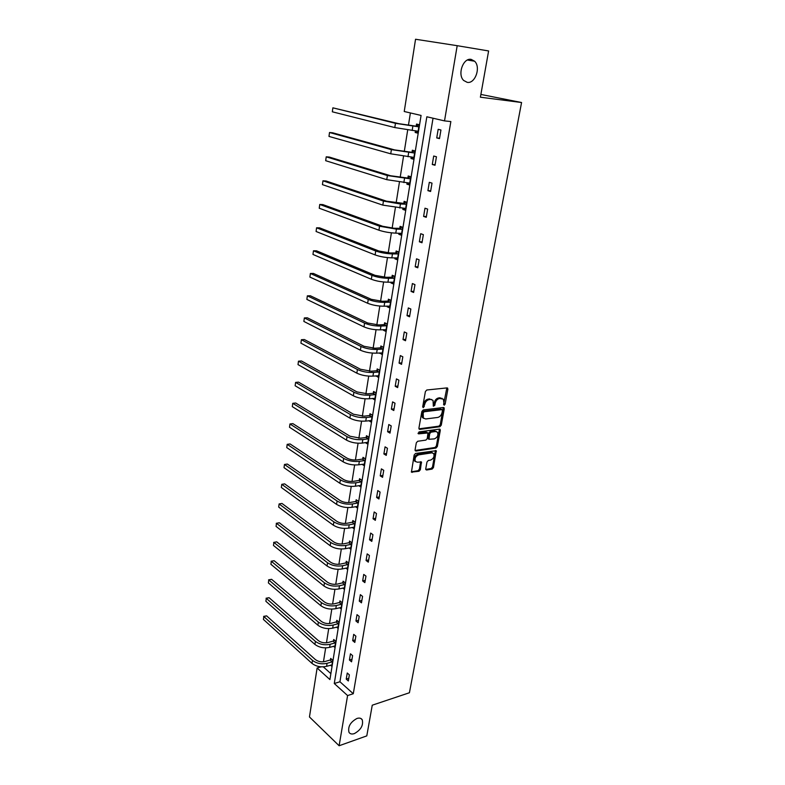 <?xml version="1.0" encoding="UTF-8"?>
<svg xmlns="http://www.w3.org/2000/svg" width="785" height="785" viewBox="0 0 785 785"><rect width="100%" height="100%" fill="white"/><g stroke="black" fill="none" stroke-linecap="round" stroke-linejoin="round"><path stroke-width="1.18" d="M356.969 718.461C350.375 722.102 347.716 726.714 348.991 732.317C350.071 733.985 351.857 734.407 354.339 733.612C360.914 729.922 363.543 725.311 362.228 719.757C361.169 718.138 359.412 717.706 356.969 718.461M471.196 59.395C463.238 57.54 457.184 74.506 463.65 80.453L467.212 82.346C475.18 84.024 481.107 67.157 474.601 61.22L471.196 59.395M444.182 405.207L445.134 404.138L447.892 389.193L447.038 387.898L426.795 389.998L425.391 391.558L422.703 406.758L423.321 407.66L424.646 404.609C425.362 401.822 426.844 400.164 429.091 399.643L430.788 399.457L433.026 400.379L433.349 406.228L434.802 405.345L435.155 403.402C435.871 400.635 437.333 398.996 439.551 398.476L443.397 399.192L444.182 405.207M443.574 404.53L446.832 387.918M422.683 406.993L423.655 404.079L424.646 404.609M433.212 405.757L434.154 402.882L435.155 403.402M425.735 468.841L426.598 470.009L432.133 469.087L433.467 467.566L436.254 450.698L415.53 453.465L414.156 455.015L411.438 472.119L419.004 471.265L420.367 469.724L421.447 461.953L417.345 462.208L415.393 461.452C414.46 458.46 415.55 456.271 418.66 454.868L431.838 452.847L433.703 453.573C434.635 456.527 433.565 458.705 430.504 460.118L428.335 460.461L426.981 462.002L425.735 468.841M457.194 45.687L488.613 50.956L480.391 97.203L521.574 102.521L409.417 692.753L372.257 705.195L366.791 735.888L339.12 745.75L309.457 716.96L317.12 667.996L329.916 679.574L421.074 115.434L404.236 111.509L415.55 39.25L457.194 45.687L444.516 120.89L426.844 116.779L334.273 683.519L347.588 695.559L339.12 745.75M433.035 118.221L339.934 681.763L353.279 693.734L450.855 121.567L444.516 120.89M353.279 693.734L347.588 695.559M439.914 426.706L441.268 425.176L444.281 408.789L443.437 407.523L423.262 409.927L421.869 411.477L418.915 428.139L419.808 429.395L439.914 426.706L438.923 426.167L440.277 424.636L443.25 407.543M440.316 430.347L437.343 446.518L435.999 448.039L415.962 451.051L415.079 449.834L416.315 442.818L417.698 441.268L425.912 440.1L427.275 438.55L427.953 432.967L418.68 433.85L418.179 433.644L419.033 431.897L439.472 429.12L440.316 430.347L439.325 429.807L436.362 445.959L437.343 446.518M521.574 102.521L480.881 94.445M333.517 646.261L334.783 647.35L335.774 641.247L333.713 639.49L333.488 640.864M339.601 607.698L341.004 608.836L342.015 602.576L339.915 600.878L339.689 602.291M345.832 568.105L347.392 569.292L348.432 562.865L346.283 561.246L346.057 562.688M352.2 527.432L353.947 528.678L355.016 522.064L352.828 520.524L352.593 522.015M358.706 485.63L360.688 486.945L361.787 480.155L359.55 478.693L359.304 480.214M368.489 438.638L365.81 437.49L360.531 438.197L350.041 436.244L295.69 403.019L292.756 403.323L292.305 406.65L346.499 440.14C351.14 442.593 356.39 443.574 362.248 443.083L367.527 442.357L365.339 442.661L367.615 444.045L368.744 437.059L366.458 435.695L366.212 437.265M372.453 398.417L374.739 399.938L375.897 392.755L373.562 391.479L373.307 393.089M379.763 352.907L382.069 354.565L383.257 347.166L380.872 345.989L380.607 347.657M387.29 306.062L387.172 306.778L389.605 307.867L390.842 300.253L388.398 299.183L388.124 300.89M395.041 257.843L394.884 258.814L397.367 259.796L398.633 251.956L396.14 250.994L395.856 252.76M403.019 208.162L402.823 209.418L405.364 210.282L406.669 202.206L404.108 201.362L403.824 203.178M411.242 156.971L410.997 158.521L413.607 159.257L414.951 150.936L412.331 150.22L412.027 152.094M410.388 112.952L408.426 125.374M407.7 129.937L404.265 151.652M403.529 156.254L400.164 177.528M399.428 182.169L396.121 203.021M395.385 207.691L392.147 228.131M391.401 232.831L388.232 252.868M387.476 257.598L384.365 277.242M383.62 282.001L380.568 301.263M379.803 306.042L376.82 324.931M376.054 329.739L373.12 348.265M372.355 353.093L369.48 371.256M368.705 376.113L365.888 393.923M365.113 398.8L362.346 416.276M361.571 421.172L358.863 438.315M358.078 443.231L355.419 460.039M354.634 464.975L352.023 481.47M351.238 486.425L348.677 502.606M347.883 507.581L345.371 523.458M344.586 528.442L342.113 544.015M341.318 549.019L338.904 564.307M338.109 569.331L335.735 584.325M334.93 589.358L332.604 604.077M331.8 609.131L329.514 623.575M328.709 628.628L326.472 642.817M325.667 647.88L323.459 661.804M323.322 666.857L330.877 673.638M415.451 130.791L415.177 132.488L417.816 133.156L419.19 124.707L416.531 124.069L416.227 125.963M407.101 182.768L406.875 184.161L409.456 184.956L410.781 176.762L408.19 175.987L407.896 177.832M398.996 233.184L398.819 234.303L401.341 235.215L402.626 227.267L400.095 226.365L399.81 228.15M391.136 282.129L390.999 282.973L393.462 284.003L394.708 276.281L392.235 275.27L391.96 276.997M383.502 329.651L383.404 330.24L385.808 331.388L387.025 323.881L384.611 322.763L384.336 324.44M376.084 375.829L378.38 377.408L379.557 370.127L377.192 368.901L376.928 370.53M368.872 420.691L371.158 422.144L372.296 415.059L369.99 413.734L369.735 415.334M362.003 464.298L364.132 465.642L365.241 458.754L362.984 457.341L362.729 458.891M355.428 506.678L357.293 507.954L358.382 501.252L356.164 499.751L355.929 501.262M348.991 547.91L350.65 549.127L351.7 542.602L349.531 541.022L349.296 542.484M342.702 588.034L344.173 589.201L345.204 582.853L343.084 581.194L342.849 582.617M336.539 627.107L337.874 628.226L338.875 622.044L336.794 620.317L336.569 621.7M330.524 665.16L331.741 666.239L332.712 660.214L330.671 658.419L330.456 659.773M321.085 666.828L317.12 667.996M339.934 681.763L334.273 683.519M346.234 679.104L347.255 673.01L349.364 674.864L348.344 680.978L346.234 679.104L348.785 678.309M349.423 659.989L350.463 653.807L352.602 655.642L351.562 661.833L349.423 659.989L351.994 659.233M352.671 640.619L353.711 634.358L355.87 636.154L354.82 642.424L352.671 640.619L355.242 639.893M355.948 620.994L357.008 614.645L359.196 616.402L358.127 622.76L355.948 620.994L358.539 620.297M359.275 601.104L360.354 594.667L362.562 596.384L361.473 602.831L359.275 601.104L361.875 600.437M362.65 580.939L363.74 574.414L365.967 576.102L364.868 582.627L362.65 580.939L365.26 580.311M366.065 560.5L367.174 553.886L369.421 555.525L368.312 562.148L366.065 560.5L368.695 559.901M369.529 539.776L370.657 533.074L372.934 534.673L371.805 541.385L369.529 539.776L372.168 539.216M373.042 518.757L374.18 511.967L376.486 513.527L375.338 520.337L373.042 518.757L375.691 518.247M376.604 497.454L377.762 490.566L380.087 492.087L378.929 498.985L376.604 497.454L379.263 496.974M380.225 475.857L381.392 468.861L383.747 470.333L382.57 477.339L380.225 475.857L382.894 475.416M383.885 453.946L385.072 446.851L387.447 448.284L386.259 455.378L383.885 453.946L386.563 453.544M387.604 431.721L388.801 424.528L391.215 425.902L389.998 433.114L387.604 431.721L390.292 431.358M391.372 409.171L392.588 401.881L395.022 403.205L393.795 410.516L391.372 409.171L394.08 408.857M395.198 386.298L396.435 378.9L398.898 380.175L397.652 387.594L395.198 386.298L397.916 386.034M399.074 363.092L400.33 355.585L402.823 356.812L401.557 364.338L399.074 363.092L401.802 362.876M403.019 339.552L404.285 331.927L406.807 333.105L405.521 340.739L403.019 339.552L405.757 339.375M407.013 315.658L408.308 307.916L410.849 309.035L409.554 316.787L407.013 315.658L409.76 315.531M411.065 291.402L412.38 283.552L414.961 284.612L413.636 292.481L411.065 291.402L413.832 291.323M415.186 266.782L416.521 258.814L419.121 259.815L417.787 267.803L415.186 266.782L417.963 266.763M419.367 241.79L420.711 233.704L423.36 234.646L421.996 242.751L419.367 241.79L422.153 241.829M423.606 216.424L424.979 208.211L427.648 209.085L426.265 217.317L423.606 216.424L426.402 216.513M427.913 190.657L429.307 182.316L432.015 183.131L430.612 191.491L427.913 190.657L430.729 190.804M432.29 164.497L433.703 156.029L436.45 156.764L435.018 165.262L432.29 164.497L435.116 164.703M436.735 137.924L438.167 129.319L440.944 129.996L439.492 138.621L436.735 137.924L439.571 138.189M415.177 132.488L417.885 132.753M410.997 158.521L413.695 158.727M406.875 184.161L409.564 184.308M402.823 209.418L405.492 209.517M398.819 234.303L401.478 234.342M394.884 258.814L397.534 258.814M390.999 282.973L393.638 282.924M387.172 306.778L389.802 306.68M383.404 330.24L386.014 330.092M379.685 353.368L382.295 353.181M376.025 376.172L378.615 375.936M372.414 398.643L374.995 398.368M368.852 420.809L371.285 420.515M442.083 398.329L441.219 398.289M434.154 402.882C434.87 400.114 436.332 398.476 438.55 397.956L440.218 397.769M431.701 399.506L430.788 399.457M423.655 404.079C424.361 401.292 425.843 399.643 428.1 399.123L429.797 398.927M418.945 428.826L438.923 426.167M442.455 410.516L441.867 409.633L424.155 411.762L423.184 412.851L423.36 418.032L425.647 418.964L437.726 417.443C439.924 416.894 441.376 415.265 442.083 412.537L442.455 410.516M441.965 409.623L440.866 409.103L441.867 409.633M423.664 418.366L422.369 417.492L421.83 414.362L423.164 411.222L440.866 409.103M415.098 450.462L435.018 447.489L436.362 445.959M427.433 432.672L426.265 432.133L418.042 433.251M434.331 438.893C437.431 437.49 438.491 435.283 437.52 432.26L435.675 431.524L431.043 432.162L429.68 433.703L429.002 439.276L434.331 438.893M436.391 431.544L434.684 430.975L435.675 431.524M428.522 439.011L427.854 437.785L428.698 433.153L430.062 431.613L434.684 430.975M439.325 429.807L439.306 429.14M432.604 452.857L430.857 452.288L431.838 452.847M415.52 461.609L414.431 460.873C413.499 457.89 414.578 455.692 417.689 454.299L430.857 452.288M411.301 471.805L418.042 470.686L419.396 469.145L420.623 461.688M425.745 469.41L431.161 468.517L432.506 466.996L435.42 450.443M417.954 132.341L415.795 130.82M415.805 126.14L398.643 123.647L332.869 107.83L395.454 123.323L418.454 126.787L415.805 126.14L419.18 124.756M332.33 111.804L332.869 107.83L332.33 111.804L394.796 127.562L418.13 131.262M413.754 158.325L411.821 157.02M411.605 152.27L394.561 149.896L332.614 132.783L329.514 132.508L391.391 149.631L414.225 152.987L411.605 152.27L414.833 150.906M328.984 136.423L329.514 132.508L328.984 136.423L390.744 153.811L413.911 157.393M409.623 183.916L407.915 182.807M407.474 178.009L390.537 175.742L329.298 157.059L326.217 156.833L387.388 175.546L410.055 178.794L407.474 178.009L410.516 176.684M325.687 160.699L326.217 156.833L325.687 160.699L386.75 179.667L409.75 183.121M405.551 209.124L404.059 208.202M403.402 203.364L386.583 201.205L326.03 180.982L322.959 180.815L383.443 201.068L400.438 203.992L405.953 204.208L403.402 203.364L406.277 202.079M322.439 184.632L322.959 180.815L322.439 184.632L382.815 205.13L405.659 208.467M401.547 233.959L400.272 233.214M399.388 228.347L393.893 228.229L382.678 226.286L322.802 204.581L319.75 204.463L379.557 226.217L396.415 229.132L401.92 229.249L399.388 228.347L402.116 227.081M319.24 208.231L319.75 204.463L319.24 208.231L378.939 230.211C384.042 231.889 389.654 232.86 395.777 233.135L401.626 233.439M397.593 258.432L396.543 257.843M395.444 252.956L389.968 252.937L378.841 250.994L319.623 227.856L316.581 227.787L375.73 250.984C380.784 252.741 386.367 253.712 392.461 253.908L397.936 253.918L395.444 252.956L398.024 251.72M316.08 231.496L316.581 227.787L316.08 231.496L375.122 254.919C380.166 256.695 385.739 257.666 391.833 257.843L397.652 258.039M393.697 282.541L392.863 282.1M391.548 277.203L386.102 277.291L375.053 275.339L316.492 250.798L313.46 250.788L371.953 275.388C376.957 277.242 382.501 278.214 388.565 278.312L394.011 278.224L391.548 277.203L394.011 275.996M312.97 254.448L313.46 250.788L312.97 254.448L371.354 279.264C376.349 281.128 381.883 282.109 387.947 282.188L393.736 282.276M389.86 306.307L389.242 305.993M387.712 301.097L382.285 301.283L371.325 299.33L313.401 273.435L310.379 273.474L368.243 299.428C373.189 301.381 378.684 302.353 384.719 302.362L390.145 302.176L387.712 301.097L390.066 299.919M309.898 277.085L310.379 273.474L309.898 277.085L367.655 303.255C372.59 305.218 378.076 306.189 384.11 306.189L389.88 306.16M383.924 324.656L378.527 324.931L367.645 322.978L310.35 295.768L307.347 295.847L364.574 323.126C369.48 325.167 374.926 326.138 380.941 326.06L386.338 325.785L383.924 324.656L386.191 323.498M306.866 299.409L307.347 295.847L306.866 299.409L363.995 326.894C368.891 328.944 374.337 329.926 380.332 329.828L386.083 329.7M380.195 347.863L374.828 348.236L364.024 346.283L307.337 317.797L304.354 317.925L360.972 346.489C365.82 348.609 371.226 349.59 377.202 349.423L382.589 349.05L380.195 347.863L382.364 346.735M303.873 321.438L304.354 317.925L303.873 321.438L360.393 350.198C365.231 352.328 370.638 353.309 376.614 353.132L382.334 352.907M376.525 370.746L371.177 371.207L360.452 369.254L304.364 339.532L301.391 339.709L357.411 369.509C362.209 371.717 367.586 372.689 373.532 372.443L378.88 371.982L376.525 370.746L378.605 369.637M300.92 343.163L301.391 339.709L300.92 343.163L356.851 373.169C361.64 375.387 367.007 376.368 372.944 376.103L378.645 375.779M372.904 393.314L367.576 393.854L356.93 391.901L301.44 360.972L298.477 361.188L353.907 392.206C358.657 394.492 363.985 395.463 369.902 395.14L375.24 394.59L372.904 393.314L374.906 392.215M298.015 364.613L298.477 361.188L298.015 364.613L353.348 395.807C358.088 398.113 363.416 399.084 369.333 398.751L375.004 398.329M369.333 415.55L364.024 416.178L353.466 414.225L298.545 382.138L295.602 382.393L350.444 414.578C355.144 416.943 360.443 417.924 366.33 417.522L371.639 416.884L369.333 415.55L371.266 414.47M295.14 385.769L295.602 382.393L295.14 385.769L349.894 418.13C354.594 420.515 359.883 421.486 365.761 421.074L371.413 420.564M365.81 437.49L367.684 436.421M292.305 406.65L292.756 403.323L347.039 436.637C351.69 439.08 356.949 440.061 362.807 439.58L368.096 438.864M362.336 459.117L357.077 459.902C353.201 460.275 349.727 459.617 346.666 457.949L292.874 423.625L289.959 423.969L343.673 458.391C348.285 460.903 353.505 461.884 359.334 461.335L364.593 460.54L362.336 459.117L364.142 458.067M289.508 427.256L289.959 423.969L289.508 427.256L343.143 461.845C347.745 464.377 352.956 465.358 358.784 464.789L364.377 464.102M358.912 480.449L353.672 481.313C349.816 481.735 346.371 481.077 343.339 479.36L290.097 443.967L287.192 444.349L340.366 479.841C344.919 482.432 350.1 483.413 355.909 482.785L361.149 481.911L358.912 480.449L360.658 479.419M286.751 447.597L287.192 444.349L286.751 447.597L339.836 483.256C344.389 485.856 349.56 486.837 355.36 486.2L360.933 485.424M355.526 501.497L350.316 502.429C346.479 502.891 343.065 502.243 340.052 500.477L287.349 464.053L284.464 464.475L337.089 501.007C341.612 503.656 346.754 504.637 352.524 503.95L357.744 502.999L355.526 501.497L357.234 500.477M284.023 467.674L284.464 464.475L284.023 467.674L336.569 504.372C341.082 507.031 346.224 508.013 351.984 507.306L357.538 506.453M352.2 522.251L347.009 523.261C343.192 523.772 339.797 523.114 336.814 521.309L284.641 483.874L281.766 484.335L333.87 521.878C338.335 524.596 343.447 525.577 349.197 524.822L354.388 523.791L352.2 522.251L353.849 521.24M281.334 487.495L281.766 484.335L281.334 487.495L333.35 525.194C337.815 527.932 342.917 528.904 348.668 528.138L354.192 527.196M348.913 542.729L343.742 543.809C339.944 544.358 336.569 543.711 333.625 541.856L281.972 503.45L279.107 503.95L330.681 542.464C335.116 545.251 340.19 546.232 345.9 545.408L351.072 544.309L348.913 542.729L350.512 541.738M278.675 507.061L279.107 503.95L278.675 507.061L330.181 545.742C334.596 548.538 339.67 549.52 345.38 548.676L350.885 547.665M345.665 562.933L340.523 564.081C336.736 564.67 333.389 564.022 330.465 562.129L279.323 522.781L276.477 523.31L327.551 562.776C331.937 565.632 336.971 566.603 342.662 565.72L347.804 564.552L345.665 562.933L347.225 561.952M276.055 526.392L276.477 523.31L276.055 526.392L327.051 566.005C331.427 568.87 336.461 569.851 342.142 568.948L347.627 567.849M276.241 523.32L279.323 522.781M342.466 582.862L337.344 584.089C333.576 584.717 330.25 584.069 327.365 582.136L276.722 541.856L273.877 542.425L324.45 582.813C328.797 585.728 333.802 586.709 339.463 585.757L344.586 584.531L342.466 582.862L343.977 581.901M273.465 545.467L273.877 542.425L273.465 545.467L323.96 586.003C328.297 588.927 333.291 589.908 338.953 588.946L344.409 587.779M273.651 542.406L276.722 541.856M339.306 602.537L334.204 603.822C330.465 604.499 327.159 603.842 324.293 601.869L274.142 560.706L271.316 561.304L321.399 602.595C325.697 605.559 330.662 606.54 336.304 605.529L341.406 604.234L339.306 602.537L340.778 601.585M270.913 564.307L271.316 561.304L270.913 564.307L320.908 605.735C325.206 608.718 330.171 609.7 335.803 608.669L341.23 607.433M271.09 561.246L274.142 560.706M336.186 621.956L331.113 623.3C327.384 624.006 324.097 623.359 321.261 621.347L271.6 579.32L268.784 579.948L318.376 622.103C322.645 625.135 327.58 626.116 333.183 625.037L338.266 623.683L336.186 621.956L337.628 621.004M268.382 582.912L268.784 579.948L268.382 582.912L317.896 625.213C322.154 628.245 327.09 629.227 332.693 628.147L338.099 626.832M268.568 579.85L271.6 579.32M333.115 641.119L328.061 642.522C324.342 643.268 321.085 642.621 318.278 640.57L269.088 597.699L266.292 598.366L315.403 641.365C319.623 644.446 324.529 645.427 330.112 644.299L335.166 642.876L333.115 641.119L334.518 640.177M265.889 601.29L266.292 598.366L265.889 601.29L314.932 644.426C319.142 647.517 324.038 648.498 329.622 647.36L335.009 645.986M266.076 598.229L269.088 597.699M330.073 660.028L325.039 661.5C321.35 662.285 318.111 661.627 315.325 659.547L266.606 615.862L263.819 616.549L312.469 660.371C316.649 663.511 321.516 664.493 327.07 663.305L332.114 661.824L330.073 660.028L331.447 659.096M263.426 619.443L263.819 616.549L263.426 619.443L311.998 663.394C316.178 666.543 321.036 667.525 326.589 666.328L331.957 664.885M263.613 616.382L266.606 615.862M444.133 403.618L445.134 404.138M423.301 406.041L424.302 406.571M433.811 404.825L434.802 405.345M438.55 397.956L439.551 398.476M428.1 399.123L429.091 399.643M446.881 388.683L447.892 389.193M418.984 428.934L419.808 429.395M443.289 408.269L444.281 408.789M440.277 424.636L441.268 425.176M423.164 411.222L424.155 411.762M422.193 412.311L423.184 412.851M421.83 414.362L422.821 414.902M435.018 447.489L435.999 448.039M415.128 450.561L415.962 451.051M426.265 432.133L427.246 432.682M418.111 433.526L418.68 433.85M430.062 431.613L431.043 432.162M428.698 433.153L429.68 433.703M427.854 437.785L428.836 438.334M417.689 454.299L418.66 454.868M420.632 462.286L421.604 462.856M419.396 469.145L420.367 469.724M418.042 470.686L419.004 471.265M411.32 471.883L412.174 472.403M435.43 451.061L436.401 451.62M432.506 466.996L433.467 467.566M431.161 468.517L432.133 469.087M425.774 469.518L426.598 470.009M412.851 126.228L412.174 130.467M395.454 123.323L394.796 127.562M408.651 152.545L407.984 156.725M391.391 149.631L390.744 153.811M404.51 178.46L403.853 182.581M387.388 175.546L386.75 179.667M400.438 203.992L399.791 208.045M383.443 201.068L382.815 205.13M396.415 229.132L395.777 233.135M379.557 226.217L378.939 230.211M392.461 253.908L391.833 257.843M375.73 250.984L375.122 254.919M388.565 278.312L387.947 282.188M371.953 275.388L371.354 279.264M384.719 302.362L384.11 306.189M368.243 299.428L367.655 303.255M380.941 326.06L380.332 329.828M364.574 323.126L363.995 326.894M377.202 349.423L376.614 353.132M360.972 346.489L360.393 350.198M373.532 372.443L372.944 376.103M357.411 369.509L356.851 373.169M369.902 395.14L369.333 398.751M353.907 392.206L353.348 395.807M366.33 417.522L365.761 421.074M350.444 414.578L349.894 418.13M362.807 439.58L362.248 443.083M347.039 436.637L346.499 440.14M359.334 461.335L358.784 464.789M343.673 458.391L343.143 461.845M355.909 482.785L355.36 486.2M340.366 479.841L339.836 483.256M352.524 503.95L351.984 507.306M337.089 501.007L336.569 504.372M349.197 524.822L348.668 528.138M333.87 521.878L333.35 525.194M345.9 545.408L345.38 548.676M330.681 542.464L330.181 545.742M342.662 565.72L342.142 568.948M327.551 562.776L327.051 566.005M339.463 585.757L338.953 588.946M324.45 582.813L323.96 586.003M336.304 605.529L335.803 608.669M321.399 602.595L320.908 605.735M333.183 625.037L332.693 628.147M318.376 622.103L317.896 625.213M330.112 644.299L329.622 647.36M315.403 641.365L314.932 644.426M327.07 663.305L326.589 666.328M312.469 660.371L311.998 663.394M447.146 387.888L447.715 388.173M443.574 407.523L444.114 407.798M422.369 417.492L423.36 418.032M428.021 438.727L429.002 439.276M439.649 429.12L440.159 429.395M414.431 460.873L415.393 461.452M467.438 60.023L474.601 61.22M360.815 718.452L362.228 719.757"/></g></svg>

